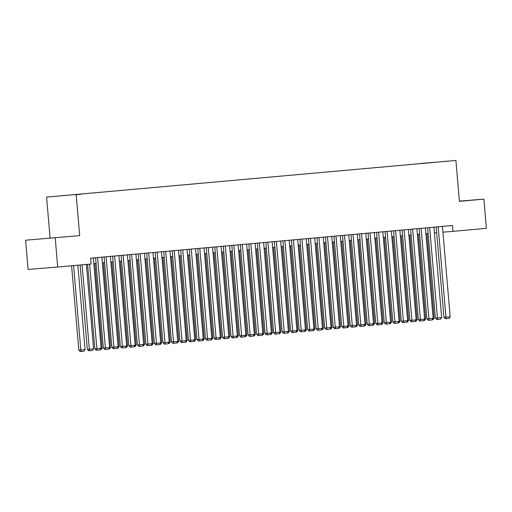 <?xml version="1.0" encoding="UTF-8"?>
<svg xmlns="http://www.w3.org/2000/svg" width="512" height="512" viewBox="0 0 512 512"><rect width="100%" height="100%" fill="white"/><g stroke="black" fill="none" stroke-linecap="round" stroke-linejoin="round"><path stroke-width="0.77" d="M56.595 237.6L43.994 238.656L56.595 237.6M459.411 201.242L465.504 200.678L459.405 201.171M80.992 194.266L74.688 194.79L80.992 194.266M25.6 240.205L79.686 235.61L25.6 240.205L28.102 269.414L57.709 267.034L91.13 264.013L90.63 258.17L452.48 225.517L452.979 231.354L486.4 228.339L483.898 199.13L459.398 201.107M50.08 237.997L46.573 197.101L455.91 160.448L46.573 197.101M442.995 161.542L449.101 161.03L443.002 161.581M422.387 163.443L62.464 195.699L434.387 162.355M422.253 163.283L434.419 162.304M55.206 237.818L57.709 267.034M79.686 235.61L76.179 194.72M455.91 160.448L459.418 201.338L483.898 199.13M442.918 232.166L452.979 231.354M93.837 263.654L96.096 263.45M102.349 262.886L104.608 262.682M110.867 262.118L113.126 261.914M119.379 261.35L121.638 261.146M127.891 260.582L130.15 260.378M136.41 259.814L138.669 259.61M144.922 259.046L147.181 258.842M153.434 258.278L155.693 258.074M161.952 257.504L164.211 257.306M170.464 256.736L172.723 256.538M178.976 255.968L181.235 255.763M187.494 255.2L189.754 254.995M196.006 254.432L198.266 254.227M204.518 253.664L206.778 253.459M213.037 252.896L215.296 252.691M221.549 252.128L223.808 251.923M230.061 251.36L232.32 251.155M238.579 250.592L240.838 250.387M247.091 249.824L249.35 249.619M255.603 249.056L257.862 248.851M264.122 248.288L266.381 248.083M272.634 247.52L274.893 247.315M281.146 246.752L283.405 246.547M289.664 245.978L291.923 245.779M298.176 245.21L300.435 245.011M306.694 244.442L308.947 244.237M315.206 243.674L317.466 243.469M323.718 242.906L325.978 242.701M332.237 242.138L334.49 241.933M340.749 241.37L343.008 241.165M349.261 240.602L351.52 240.397M357.779 239.834L360.032 239.629M366.291 239.066L368.55 238.861M374.803 238.298L377.062 238.093M383.322 237.53L385.574 237.325M391.834 236.762L394.093 236.557M400.346 235.994L402.605 235.789M408.864 235.226L411.117 235.021M417.376 234.451L419.635 234.253M425.888 233.683L428.147 233.485M434.406 232.915L436.666 232.71M442.426 226.419L450.176 316.8L443.917 317.344L445.286 318.758L446.086 318.694L438.17 226.803M436.173 226.989L443.917 317.344M450.176 316.8L449.069 318.426L446.086 318.694M426.931 233.594L434.17 318.093L433.062 319.718L432.154 319.795M433.133 318.182L434.17 318.093M433.914 227.187L441.664 317.568L435.405 318.112L436.774 319.526L437.574 319.462L429.658 227.578M427.654 227.757L435.405 318.112M441.664 317.568L440.55 319.194L437.574 319.462M425.402 227.962L433.146 318.336L426.893 318.88L428.256 320.294L429.056 320.23L421.139 228.346M419.142 228.525L426.893 318.88M433.146 318.336L432.038 319.962L429.056 320.23M416.883 228.73L424.634 319.104L418.374 319.654L419.744 321.062L420.544 320.998L412.627 229.114M410.63 229.293L418.374 319.654M424.634 319.104L423.526 320.73L420.544 320.998M408.371 229.498L416.122 319.872L409.862 320.422L411.232 321.83L412.032 321.766L404.115 229.882M402.112 230.061L409.862 320.422M416.122 319.872L415.008 321.498L412.032 321.766M418.413 234.362L425.658 318.861L424.55 320.486L423.635 320.563M424.621 318.95L425.658 318.861M409.901 235.13L417.146 319.629L416.038 321.254L415.123 321.338M416.109 319.718L417.146 319.629M401.382 235.898L408.627 320.397L407.52 322.022L406.611 322.106M407.59 320.486L408.627 320.397M392.87 236.666L400.115 321.165L399.008 322.79L398.093 322.874M399.078 321.261L400.115 321.165M399.859 230.266L407.603 320.64L401.344 321.19L402.714 322.598L403.514 322.534L395.597 230.65M393.6 230.829L401.344 321.19M407.603 320.64L406.496 322.266L403.514 322.534M384.358 237.434L391.603 321.933L390.49 323.558L389.581 323.642M390.56 322.029L391.603 321.933M391.341 231.034L399.091 321.408L392.832 321.958L394.202 323.366L395.002 323.302L387.085 231.418M385.088 231.597L392.832 321.958M399.091 321.408L397.984 323.034L395.002 323.302M375.84 238.202L383.085 322.701L381.978 324.326L381.069 324.41M382.048 322.797L383.085 322.701M382.829 231.802L390.579 322.182L384.32 322.726L385.69 324.141L386.49 324.07L378.573 232.186M376.57 232.365L384.32 322.726M390.579 322.182L389.466 323.802L386.49 324.07M367.328 238.97L374.573 323.469L373.466 325.094L372.55 325.178M373.536 323.565L374.573 323.469M374.317 232.57L382.061 322.95L375.802 323.494L377.171 324.909L377.971 324.845L370.054 232.954M368.058 233.133L375.802 323.494M382.061 322.95L380.954 324.576L377.971 324.845M358.816 239.738L366.061 324.237L364.947 325.862L364.038 325.946M365.018 324.333L366.061 324.237M365.798 233.338L373.549 323.718L367.29 324.262L368.659 325.677L369.459 325.613L361.542 233.722M359.546 233.901L367.29 324.262M373.549 323.718L372.442 325.344L369.459 325.613M350.298 240.506L357.542 325.005L356.435 326.63L355.526 326.714M356.506 325.101L357.542 325.005M357.286 234.106L365.037 324.486L358.778 325.03L360.147 326.445L360.947 326.381L353.03 234.49M351.027 234.669L358.778 325.03M365.037 324.486L363.923 326.112L360.947 326.381M341.786 241.274L349.03 325.773L347.923 327.398L347.008 327.482M347.994 325.869L349.03 325.773M348.774 234.874L356.518 325.254L350.259 325.798L351.629 327.213L352.429 327.149L344.512 235.258M342.515 235.437L350.259 325.798M356.518 325.254L355.411 326.88L352.429 327.149M333.274 242.048L340.518 326.541L339.405 328.166L338.496 328.25M339.475 326.637L340.518 326.541M340.256 235.642L348.006 326.022L341.747 326.566L343.117 327.981L343.917 327.917L336 236.026M334.003 236.205L341.747 326.566M348.006 326.022L346.899 327.648L343.917 327.917M324.755 242.816L332 327.309L330.893 328.934L329.978 329.018M330.963 327.405L332 327.309M316.243 243.584L323.488 328.083L322.381 329.702L321.466 329.786M322.451 328.173L323.488 328.083M307.731 244.352L314.976 328.851L313.862 330.47L312.954 330.554M313.933 328.941L314.976 328.851M331.744 236.41L339.488 326.79L333.235 327.334L334.605 328.749L335.405 328.685L327.488 236.794M325.485 236.979L333.235 327.334M339.488 326.79L338.381 328.416L335.405 328.685M323.226 237.178L330.976 327.558L324.717 328.102L326.086 329.517L326.886 329.453L318.97 237.562M316.973 237.747L324.717 328.102M330.976 327.558L329.869 329.184L326.886 329.453M314.714 237.946L322.464 328.326L316.205 328.87L317.574 330.285L318.374 330.221L310.458 238.33M308.461 238.515L316.205 328.87M322.464 328.326L321.357 329.952L318.374 330.221M299.213 245.12L306.458 329.619L305.35 331.245L304.435 331.322M305.421 329.709L306.458 329.619M306.202 238.714L313.946 329.094L307.693 329.638L309.062 331.053L309.862 330.989L301.946 239.104M299.942 239.283L307.693 329.638M313.946 329.094L312.838 330.72L309.862 330.989M290.701 245.888L297.946 330.387L296.838 332.013L295.923 332.09M296.909 330.477L297.946 330.387M297.683 239.488L305.434 329.862L299.174 330.406L300.544 331.821L301.344 331.757L293.427 239.872M291.43 240.051L299.174 330.406M305.434 329.862L304.326 331.488L301.344 331.757M282.189 246.656L289.434 331.155L288.32 332.781L287.411 332.864M288.39 331.245L289.434 331.155M289.171 240.256L296.922 330.63L290.662 331.181L292.032 332.589L292.832 332.525L284.915 240.64M282.918 240.819L290.662 331.181M296.922 330.63L295.814 332.256L292.832 332.525M273.67 247.424L280.915 331.923L279.808 333.549L278.893 333.632M279.878 332.013L280.915 331.923M280.659 241.024L288.403 331.398L282.15 331.949L283.52 333.357L284.32 333.293L276.403 241.408M274.4 241.587L282.15 331.949M288.403 331.398L287.296 333.024L284.32 333.293M265.158 248.192L272.403 332.691L271.296 334.317L270.381 334.4M271.366 332.787L272.403 332.691M272.141 241.792L279.891 332.166L273.632 332.717L275.002 334.125L275.802 334.061L267.885 242.176M265.888 242.355L273.632 332.717M279.891 332.166L278.784 333.792L275.802 334.061M256.646 248.96L263.891 333.459L262.778 335.085L261.869 335.168M262.848 333.555L263.891 333.459M263.629 242.56L271.379 332.934L265.12 333.485L266.49 334.893L267.29 334.829L259.373 242.944M257.376 243.123L265.12 333.485M271.379 332.934L270.272 334.56L267.29 334.829M248.128 249.728L255.373 334.227L254.266 335.853L253.35 335.936M254.336 334.323L255.373 334.227M255.117 243.328L262.861 333.709L256.608 334.253L257.978 335.667L258.778 335.597L250.861 243.712M248.858 243.891L256.608 334.253M262.861 333.709L261.754 335.328L258.778 335.597M239.616 250.496L246.861 334.995L245.754 336.621L244.838 336.704M245.824 335.091L246.861 334.995M246.598 244.096L254.349 334.477L248.09 335.021L249.459 336.435L250.259 336.371L242.342 244.48M240.346 244.659L248.09 335.021M254.349 334.477L253.242 336.102L250.259 336.371M238.086 244.864L245.837 335.245L239.578 335.789L240.947 337.203L241.747 337.139L233.83 245.248M231.834 245.427L239.578 335.789M245.837 335.245L244.73 336.87L241.747 337.139M229.574 245.632L237.318 336.013L231.066 336.557L232.435 337.971L233.235 337.907L225.318 246.016M223.315 246.195L231.066 336.557M237.318 336.013L236.211 337.638L233.235 337.907M231.104 251.264L238.349 335.763L237.235 337.389L236.326 337.472M237.306 335.859L238.349 335.763M222.586 252.032L229.83 336.531L228.723 338.157L227.808 338.24M228.794 336.627L229.83 336.531M214.074 252.8L221.318 337.299L220.211 338.925L219.296 339.008M220.282 337.395L221.318 337.299M221.056 246.4L228.806 336.781L222.547 337.325L223.917 338.739L224.717 338.675L216.8 246.784M214.803 246.963L222.547 337.325M228.806 336.781L227.699 338.406L224.717 338.675M205.562 253.574L212.8 338.067L211.693 339.693L210.784 339.776M211.763 338.163L212.8 338.067M212.544 247.168L220.294 337.549L214.035 338.093L215.405 339.507L216.205 339.443L208.288 247.552M206.291 247.731L214.035 338.093M220.294 337.549L219.181 339.174L216.205 339.443M197.043 254.342L204.288 338.835L203.181 340.461L202.266 340.544M203.251 338.931L204.288 338.835M204.032 247.936L211.776 338.317L205.523 338.861L206.893 340.275L207.693 340.211L199.776 248.32M197.773 248.506L205.523 338.861M211.776 338.317L210.669 339.942L207.693 340.211M188.531 255.11L195.776 339.61L194.669 341.229L193.754 341.312M194.739 339.699L195.776 339.61M195.514 248.704L203.264 339.085L197.005 339.629L198.374 341.043L199.174 340.979L191.258 249.088M189.261 249.274L197.005 339.629M203.264 339.085L202.157 340.71L199.174 340.979M180.019 255.878L187.258 340.378L186.15 341.997L185.242 342.08M186.221 340.467L187.258 340.378M187.002 249.472L194.752 339.853L188.493 340.397L189.862 341.811L190.662 341.747L182.746 249.856M180.749 250.042L188.493 340.397M194.752 339.853L193.638 341.478L190.662 341.747M178.49 250.24L186.234 340.621L179.981 341.165L181.344 342.579L182.15 342.515L174.234 250.63M172.23 250.81L179.981 341.165M186.234 340.621L185.126 342.246L182.15 342.515M169.971 251.014L177.722 341.389L171.462 341.933L172.832 343.347L173.632 343.283L165.715 251.398M163.718 251.578L171.462 341.933M177.722 341.389L176.614 343.014L173.632 343.283M171.501 256.646L178.746 341.146L177.638 342.771L176.723 342.848M177.709 341.235L178.746 341.146M162.989 257.414L170.234 341.914L169.126 343.539L168.211 343.616M169.197 342.003L170.234 341.914M154.477 258.182L161.715 342.682L160.608 344.307L159.699 344.39M160.678 342.771L161.715 342.682M161.459 251.782L169.21 342.157L162.95 342.707L164.32 344.115L165.12 344.051L157.203 252.166M155.206 252.346L162.95 342.707M169.21 342.157L168.096 343.782L165.12 344.051M145.958 258.95L153.203 343.45L152.096 345.075L151.181 345.158M152.166 343.539L153.203 343.45M152.947 252.55L160.691 342.925L154.438 343.475L155.802 344.883L156.602 344.819L148.685 252.934M146.688 253.114L154.438 343.475M160.691 342.925L159.584 344.55L156.602 344.819M137.446 259.718L144.691 344.218L143.584 345.843L142.669 345.926M143.654 344.314L144.691 344.218M144.429 253.318L152.179 343.693L145.92 344.243L147.29 345.651L148.09 345.587L140.173 253.702M138.176 253.882L145.92 344.243M152.179 343.693L151.072 345.318L148.09 345.587M128.934 260.486L136.173 344.986L135.066 346.611L134.157 346.694M135.136 345.082L136.173 344.986M135.917 254.086L143.667 344.461L137.408 345.011L138.778 346.419L139.578 346.355L131.661 254.47M129.658 254.65L137.408 345.011M143.667 344.461L142.554 346.086L139.578 346.355M120.416 261.254L127.661 345.754L126.554 347.379L125.638 347.462M126.624 345.85L127.661 345.754M127.405 254.854L135.149 345.235L128.896 345.779L130.259 347.194L131.059 347.123L123.142 255.238M121.146 255.418L128.896 345.779M135.149 345.235L134.042 346.854L131.059 347.123M111.904 262.022L119.149 346.522L118.042 348.147L117.126 348.23M118.112 346.618L119.149 346.522M118.886 255.622L126.637 346.003L120.378 346.547L121.747 347.962L122.547 347.898L114.63 256.006M112.634 256.186L120.378 346.547M126.637 346.003L125.53 347.629L122.547 347.898M103.392 262.79L110.63 347.29L109.523 348.915L108.614 348.998M109.594 347.386L110.63 347.29M110.374 256.39L118.125 346.771L111.866 347.315L113.235 348.73L114.035 348.666L106.118 256.774M104.115 256.954L111.866 347.315M118.125 346.771L117.011 348.397L114.035 348.666M94.874 263.558L102.118 348.058L101.011 349.683L100.096 349.766M101.082 348.154L102.118 348.058M101.862 257.158L109.606 347.539L103.354 348.083L104.717 349.498L105.517 349.434L97.6 257.542M95.603 257.722L103.354 348.083M109.606 347.539L108.499 349.165L105.517 349.434M80.115 265.011L87.347 349.376L89.35 349.21L82.112 264.826M86.368 264.442L93.606 348.826L92.499 350.451L89.517 350.72L88.717 350.784L87.347 349.376M89.517 350.72L89.35 349.21L93.606 348.826M93.344 257.926L101.094 348.307L94.835 348.851L96.205 350.266L97.005 350.202L89.587 264.154M87.59 264.333L94.835 348.851M101.094 348.307L99.987 349.933L97.005 350.202M71.603 265.779L78.835 350.144L80.832 349.978L73.6 265.594M77.856 265.21L85.088 349.594L83.981 351.219L81.005 351.488L80.205 351.552L78.835 350.144M81.005 351.488L80.832 349.978L85.088 349.594"/></g></svg>
